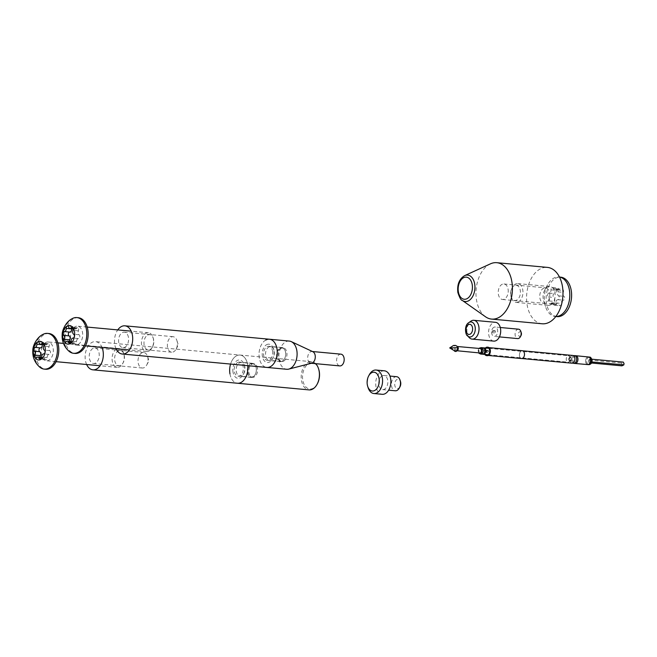 <?xml version="1.0" encoding="UTF-8"?>
<svg xmlns="http://www.w3.org/2000/svg" width="657" height="657" viewBox="0 0 657 657"><rect width="100%" height="100%" fill="white"/><g stroke="black" fill="none" stroke-linecap="round" stroke-linejoin="round"><path stroke-width="0.49" stroke-dasharray="3.29 2.46" d="M251.048 364.183A6.611 4.221 95.3 0 1 255.975 367.058A6.611 4.221 95.3 0 1 255.294 374.367A6.611 4.221 95.3 0 1 253.216 376.592A6.611 4.221 95.3 0 1 248.026 372.601A6.611 4.221 95.3 0 1 251.048 364.183M252.937 377.003A7.079 4.525 -84.7 0 0 255.162 374.621A7.079 4.525 -84.7 0 0 255.885 366.787A7.079 4.525 -84.7 0 0 252.428 363.305A7.079 4.525 -84.7 0 0 250.613 363.707A7.079 4.525 -84.7 0 0 247.229 371.353A7.079 4.525 -84.7 0 0 251.122 377.405A7.079 4.525 -84.7 0 0 252.937 377.003M141.74 352.949A7.785 4.977 -84.7 0 0 138.011 361.358A7.785 4.977 -84.7 0 0 142.298 368.019A7.785 4.977 -84.7 0 0 144.294 367.583A7.785 4.977 -84.7 0 0 146.741 364.955A7.785 4.977 -84.7 0 0 147.538 356.34A7.785 4.977 -84.7 0 0 143.735 352.513A7.785 4.977 -84.7 0 0 141.74 352.949M92.957 348.424A7.785 4.977 -84.7 0 0 89.229 356.833A7.785 4.977 -84.7 0 0 93.516 363.493A7.785 4.977 -84.7 0 0 95.511 363.058A7.785 4.977 -84.7 0 0 99.24 354.64A7.785 4.977 -84.7 0 0 94.953 347.988A7.785 4.977 -84.7 0 0 92.957 348.424M237.604 362.5A7.079 4.525 95.3 0 1 239.419 362.097A7.079 4.525 95.3 0 1 243.312 368.15A7.079 4.525 95.3 0 1 239.928 375.796A7.079 4.525 95.3 0 1 238.113 376.198A7.079 4.525 95.3 0 1 234.22 370.146A7.079 4.525 95.3 0 1 237.604 362.5M229.958 373.89A14.158 9.05 -84.7 0 0 237.456 383.245A14.158 9.05 95.3 0 1 229.671 371.139A14.158 9.05 95.3 0 1 236.446 355.848A14.158 9.05 95.3 0 1 240.076 355.051A14.158 9.05 95.3 0 1 247.755 365.662A14.158 9.05 -84.7 0 0 247.574 364.405A14.158 9.05 -84.7 0 0 240.076 355.051A14.158 9.05 -84.7 0 0 230.574 364.068M86.642 364.512A14.158 9.05 95.3 0 1 91.914 342.437A14.158 9.05 95.3 0 1 95.544 341.64A14.158 9.05 95.3 0 1 102.016 347.405M233.038 372.232A9.206 5.888 95.3 0 1 236.725 360.824A9.206 5.888 95.3 0 1 244.108 364.512A9.206 5.888 95.3 0 1 244.494 366.064A9.206 5.888 95.3 0 1 243.164 374.687A9.206 5.888 95.3 0 1 237.374 378.218A9.206 5.888 95.3 0 1 233.038 372.232M244.831 367.025A6.841 4.377 -84.7 0 0 244.544 365.867A6.841 4.377 -84.7 0 0 241.201 362.5A6.841 4.377 -84.7 0 0 236.315 371.607A6.841 4.377 -84.7 0 0 239.936 376.132A6.841 4.377 -84.7 0 0 243.846 373.439A6.841 4.377 -84.7 0 0 244.831 367.025M317.347 383.811A13.214 8.451 95.3 0 1 309.028 388.878A13.214 8.451 95.3 0 1 302.811 380.28A13.214 8.451 95.3 0 1 308.108 363.904A13.214 8.451 95.3 0 1 318.702 369.193M315.631 363.666A14.158 9.05 -84.7 0 0 311.615 361.687A14.158 9.05 -84.7 0 0 301.497 380.526A14.158 9.05 -84.7 0 0 309.004 389.888M257.478 368.199A6.841 4.377 -84.7 0 0 253.848 363.674A6.841 4.377 -84.7 0 0 248.962 372.782A6.841 4.377 -84.7 0 0 252.584 377.307A6.841 4.377 -84.7 0 0 257.478 368.199M120.781 365.267A7.646 4.886 95.3 0 1 114.77 360.644A7.646 4.886 95.3 0 1 118.276 350.904A7.646 4.886 95.3 0 1 123.968 354.23A7.646 4.886 95.3 0 1 123.179 362.689A7.646 4.886 95.3 0 1 120.781 365.267M116.609 349.089A9.436 6.036 -84.7 0 0 112.092 359.289A9.436 6.036 -84.7 0 0 117.283 367.353A9.436 6.036 -84.7 0 0 119.705 366.828A9.436 6.036 -84.7 0 0 122.67 363.641A9.436 6.036 -84.7 0 0 123.639 353.203A9.436 6.036 -84.7 0 0 119.024 348.555A9.436 6.036 -84.7 0 0 116.609 349.089M40.184 357.194A1.963 1.257 -84.7 0 0 41.243 358.599A1.963 1.257 -84.7 0 0 42.163 358.131A2.694 1.725 95.3 0 1 42.738 357.646A2.694 1.725 95.3 0 1 43.428 357.49A2.694 1.725 95.3 0 1 44.766 358.886A1.963 1.257 -84.7 0 0 45.735 359.905A1.963 1.257 -84.7 0 0 47.173 357.589A2.694 1.725 95.3 0 1 48.462 354.558A2.694 1.725 95.3 0 1 49.086 354.402A1.963 1.257 -84.7 0 0 50.441 352.801A1.963 1.257 -84.7 0 0 49.743 350.6A2.694 1.725 95.3 0 1 49.061 346.666A1.963 1.257 -84.7 0 0 48.224 343.685A1.963 1.257 -84.7 0 0 47.715 343.8A1.963 1.257 -84.7 0 0 47.304 344.153A2.694 1.725 95.3 0 1 46.039 344.802A2.694 1.725 95.3 0 1 44.701 343.406A1.963 1.257 -84.7 0 0 43.723 342.387A1.963 1.257 -84.7 0 0 43.222 342.502A1.963 1.257 -84.7 0 0 42.286 344.449M39.699 367.107A17.936 11.465 95.3 0 1 34.468 350.197A17.936 11.465 95.3 0 1 42.721 334.528M45.711 342.511A9.436 6.036 -84.7 0 0 41.202 352.71A9.436 6.036 -84.7 0 0 46.392 360.775A9.436 6.036 -84.7 0 0 48.807 360.25A9.436 6.036 -84.7 0 0 53.324 350.05A9.436 6.036 -84.7 0 0 48.133 341.985A9.436 6.036 -84.7 0 0 45.711 342.511M48.922 333.526A17.936 11.465 -84.7 0 0 44.323 334.528A17.936 11.465 -84.7 0 0 35.741 353.909A17.936 11.465 -84.7 0 0 45.604 369.242M266.619 344.687A9.206 5.888 95.3 0 1 273.468 348.695A9.206 5.888 95.3 0 1 272.524 358.878A9.206 5.888 95.3 0 1 269.633 361.982A9.206 5.888 95.3 0 1 262.398 356.414A9.206 5.888 95.3 0 1 266.619 344.687M271.054 359.929A6.841 4.377 -84.7 0 0 273.205 357.622A6.841 4.377 -84.7 0 0 273.903 350.058A6.841 4.377 -84.7 0 0 270.561 346.691A6.841 4.377 -84.7 0 0 268.812 347.077A6.841 4.377 -84.7 0 0 265.535 354.468A6.841 4.377 -84.7 0 0 269.304 360.315A6.841 4.377 -84.7 0 0 271.054 359.929M283.701 361.104A6.841 4.377 -84.7 0 0 286.978 353.712A6.841 4.377 -84.7 0 0 283.208 347.865A6.841 4.377 -84.7 0 0 281.459 348.243A6.841 4.377 -84.7 0 0 278.182 355.642A6.841 4.377 -84.7 0 0 281.943 361.49A6.841 4.377 -84.7 0 0 283.701 361.104M265.806 340.03A14.158 9.05 -84.7 0 0 259.03 355.33A14.158 9.05 -84.7 0 0 266.816 367.435A14.158 9.05 95.3 0 1 259.318 358.081A14.158 9.05 95.3 0 1 269.436 339.234M289.31 341.082A14.158 9.05 -84.7 0 0 285.68 341.878A14.158 9.05 -84.7 0 0 278.905 357.17A14.158 9.05 -84.7 0 0 286.69 369.275M312.855 351.709A5.897 3.77 -84.7 0 0 312.034 351.487A5.897 3.77 -84.7 0 0 310.515 351.815A5.897 3.77 -84.7 0 0 307.698 358.188A5.897 3.77 -84.7 0 0 310.942 363.231A5.897 3.77 -84.7 0 0 311.796 363.157M340.934 354.164A5.897 3.77 -84.7 0 0 339.423 354.501A5.897 3.77 -84.7 0 0 336.606 360.874A5.897 3.77 -84.7 0 0 339.85 365.916M285.606 352.357A6.611 4.221 95.3 0 1 284.653 358.55A6.611 4.221 95.3 0 1 280.498 361.087A6.611 4.221 95.3 0 1 277.385 356.792A6.611 4.221 95.3 0 1 280.03 348.604A6.611 4.221 95.3 0 1 285.335 351.249A6.611 4.221 95.3 0 1 285.606 352.357M276.728 356.915A7.079 4.525 -84.7 0 0 280.482 361.588A7.079 4.525 -84.7 0 0 284.522 358.804A7.079 4.525 -84.7 0 0 285.54 352.168A7.079 4.525 -84.7 0 0 285.245 350.978A7.079 4.525 -84.7 0 0 281.787 347.496A7.079 4.525 -84.7 0 0 276.728 356.915M177.218 341.845A7.785 4.977 -84.7 0 0 176.897 340.523A7.785 4.977 -84.7 0 0 173.095 336.696A7.785 4.977 -84.7 0 0 167.527 347.06A7.785 4.977 -84.7 0 0 171.658 352.201A7.785 4.977 -84.7 0 0 176.101 349.138A7.785 4.977 -84.7 0 0 177.218 341.845M128.435 337.312A7.785 4.977 -84.7 0 0 124.313 332.171A7.785 4.977 -84.7 0 0 118.753 342.535A7.785 4.977 -84.7 0 0 122.875 347.676A7.785 4.977 -84.7 0 0 128.435 337.312M272.532 350.961A7.079 4.525 95.3 0 1 267.473 360.381A7.079 4.525 95.3 0 1 263.72 355.708A7.079 4.525 95.3 0 1 268.779 346.288A7.079 4.525 95.3 0 1 272.532 350.961M116.002 348.703A14.158 9.05 95.3 0 1 114.786 344.67A14.158 9.05 95.3 0 1 117.751 329.904M147.636 335.086A7.646 4.886 95.3 0 1 153.327 338.421A7.646 4.886 95.3 0 1 152.547 346.871A7.646 4.886 95.3 0 1 150.141 349.458A7.646 4.886 95.3 0 1 144.129 344.835A7.646 4.886 95.3 0 1 147.636 335.086M149.065 351.01A9.436 6.036 -84.7 0 0 152.03 347.824A9.436 6.036 -84.7 0 0 152.999 337.386A9.436 6.036 -84.7 0 0 148.383 332.746A9.436 6.036 -84.7 0 0 145.969 333.28A9.436 6.036 -84.7 0 0 141.452 343.471A9.436 6.036 -84.7 0 0 146.642 351.544A9.436 6.036 -84.7 0 0 149.065 351.01M69.543 341.377A1.963 1.257 -84.7 0 0 70.603 342.79A1.963 1.257 -84.7 0 0 71.104 342.675A1.963 1.257 -84.7 0 0 71.523 342.322A2.694 1.725 95.3 0 1 72.787 341.681A2.694 1.725 95.3 0 1 74.126 343.069A1.963 1.257 -84.7 0 0 75.095 344.087A1.963 1.257 -84.7 0 0 75.604 343.981A1.963 1.257 -84.7 0 0 76.541 341.771A2.694 1.725 95.3 0 1 78.446 338.593A1.963 1.257 -84.7 0 0 78.906 338.478A1.963 1.257 -84.7 0 0 79.842 336.63A1.963 1.257 -84.7 0 0 79.103 334.783A2.694 1.725 95.3 0 1 78.421 330.849A1.963 1.257 -84.7 0 0 77.583 327.876A1.963 1.257 -84.7 0 0 76.664 328.344A2.694 1.725 95.3 0 1 76.089 328.837A2.694 1.725 95.3 0 1 75.399 328.985A2.694 1.725 95.3 0 1 74.06 327.588A1.963 1.257 -84.7 0 0 73.083 326.578A1.963 1.257 -84.7 0 0 71.646 328.64M78.167 344.432A9.436 6.036 -84.7 0 0 82.683 334.241A9.436 6.036 -84.7 0 0 77.493 326.168A9.436 6.036 -84.7 0 0 75.07 326.701A9.436 6.036 -84.7 0 0 70.562 336.893A9.436 6.036 -84.7 0 0 75.752 344.966A9.436 6.036 -84.7 0 0 78.167 344.432M78.282 317.709A17.936 11.465 -84.7 0 0 73.683 318.719A17.936 11.465 -84.7 0 0 65.1 338.092A17.936 11.465 -84.7 0 0 74.964 353.425M69.059 351.298A17.936 11.465 95.3 0 1 63.828 334.38A17.936 11.465 95.3 0 1 72.081 318.719M485.523 316.781A28.317 18.109 95.3 0 1 476.571 300.38A28.317 18.109 95.3 0 1 490.434 263.843M549.622 292.973A7.785 4.977 95.3 0 1 544.062 303.337A7.785 4.977 95.3 0 1 539.931 298.196A7.785 4.977 95.3 0 1 545.499 287.832A7.785 4.977 95.3 0 1 549.622 292.973M508.066 289.121A7.785 4.977 95.3 0 1 502.506 299.485A7.785 4.977 95.3 0 1 498.384 294.336A7.785 4.977 95.3 0 1 503.944 283.972A7.785 4.977 95.3 0 1 508.066 289.121M542.165 323.778A28.317 18.109 95.3 0 1 527.16 305.07A28.317 18.109 95.3 0 1 547.396 267.391M550.665 304.856A9.436 6.036 95.3 0 1 548.242 305.382A9.436 6.036 95.3 0 1 543.635 300.742A9.436 6.036 95.3 0 1 544.604 290.304A9.436 6.036 95.3 0 1 547.568 287.117A9.436 6.036 95.3 0 1 549.983 286.583A9.436 6.036 95.3 0 1 555.173 294.656A9.436 6.036 95.3 0 1 550.665 304.856M555.231 316.46L555.822 316.518A19.825 12.672 95.3 0 1 555.231 316.46A19.825 12.672 95.3 0 1 545.548 306.712A19.825 12.672 95.3 0 1 547.585 284.785A19.825 12.672 95.3 0 1 553.81 278.1A19.825 12.672 95.3 0 1 558.893 276.983A19.825 12.672 95.3 0 1 559.493 277.065L558.893 276.983M514.259 285.688A7.646 4.886 -84.7 0 0 511.852 288.267A7.646 4.886 -84.7 0 0 511.072 296.718A7.646 4.886 -84.7 0 0 516.763 300.052A7.646 4.886 -84.7 0 0 520.262 290.304A7.646 4.886 -84.7 0 0 514.259 285.688M518.43 301.867A9.436 6.036 95.3 0 1 516.008 302.392A9.436 6.036 95.3 0 1 511.401 297.752A9.436 6.036 95.3 0 1 512.37 287.314A9.436 6.036 95.3 0 1 515.334 284.128A9.436 6.036 95.3 0 1 517.757 283.594A9.436 6.036 95.3 0 1 522.947 291.667A9.436 6.036 95.3 0 1 518.43 301.867M563.747 300.077A1.987 1.273 95.3 0 1 563.279 300.192A2.727 1.749 -84.7 0 0 561.341 303.411A1.987 1.273 95.3 0 1 560.396 305.645A1.987 1.273 95.3 0 1 559.887 305.76A1.987 1.273 95.3 0 1 558.902 304.733A2.727 1.749 -84.7 0 0 557.547 303.32A2.727 1.749 -84.7 0 0 556.265 303.969A1.987 1.273 95.3 0 1 555.847 304.331A1.987 1.273 95.3 0 1 555.337 304.446A1.987 1.273 95.3 0 1 554.492 301.432A2.727 1.749 -84.7 0 0 553.794 297.449A1.987 1.273 95.3 0 1 553.079 295.215A1.987 1.273 95.3 0 1 554.459 293.589A2.727 1.749 -84.7 0 0 555.091 293.433A2.727 1.749 -84.7 0 0 556.397 290.369A1.987 1.273 95.3 0 1 557.85 288.021A1.987 1.273 95.3 0 1 558.836 289.047A2.727 1.749 -84.7 0 0 560.191 290.46A2.727 1.749 -84.7 0 0 560.889 290.312A2.727 1.749 -84.7 0 0 561.472 289.811A1.987 1.273 95.3 0 1 562.4 289.335A1.987 1.273 95.3 0 1 563.254 292.349A2.727 1.749 -84.7 0 0 563.944 296.34A1.987 1.273 95.3 0 1 564.692 298.204A1.987 1.273 95.3 0 1 563.747 300.077M558.327 299.576A1.987 1.273 95.3 0 1 557.859 299.691A2.727 1.749 -84.7 0 0 555.921 302.91A1.987 1.273 95.3 0 1 554.976 305.144A1.987 1.273 95.3 0 1 554.467 305.259A1.987 1.273 95.3 0 1 553.481 304.232A2.727 1.749 -84.7 0 0 552.126 302.811A2.727 1.749 -84.7 0 0 550.845 303.468A1.987 1.273 95.3 0 1 550.426 303.83A1.987 1.273 95.3 0 1 549.917 303.936A1.987 1.273 95.3 0 1 549.071 300.931A2.727 1.749 -84.7 0 0 548.373 296.939A1.987 1.273 95.3 0 1 547.667 294.714A1.987 1.273 95.3 0 1 549.038 293.088A2.727 1.749 -84.7 0 0 549.671 292.932A2.727 1.749 -84.7 0 0 550.977 289.86A1.987 1.273 95.3 0 1 552.43 287.52A1.987 1.273 95.3 0 1 553.416 288.546A2.727 1.749 -84.7 0 0 554.771 289.959A2.727 1.749 -84.7 0 0 555.469 289.811A2.727 1.749 -84.7 0 0 556.052 289.31A1.987 1.273 95.3 0 1 556.98 288.834A1.987 1.273 95.3 0 1 557.834 291.848A2.727 1.749 -84.7 0 0 558.524 295.831A1.987 1.273 95.3 0 1 559.279 297.703A1.987 1.273 95.3 0 1 558.327 299.576M557.037 316.625A19.825 12.672 95.3 0 1 546.139 299.682A19.825 12.672 95.3 0 1 555.617 278.264A19.825 12.672 95.3 0 1 560.7 277.155M400.006 386.743A4.722 3.014 95.3 0 1 398.528 388.336A4.722 3.014 95.3 0 1 394.816 385.478A4.722 3.014 95.3 0 1 396.976 379.467A4.722 3.014 95.3 0 1 400.491 381.52M396.598 376.683A7.079 4.525 -84.7 0 0 394.783 377.077A7.079 4.525 -84.7 0 0 391.4 384.731A7.079 4.525 -84.7 0 0 395.292 390.784M368.134 387.729A11.801 7.547 95.3 0 1 369.349 374.679M384.386 370.811A11.801 7.547 -84.7 0 0 381.364 371.476A11.801 7.547 -84.7 0 0 375.722 384.222A11.801 7.547 -84.7 0 0 382.21 394.307M382.136 375.911A7.079 4.525 -84.7 0 0 378.752 383.557A7.079 4.525 -84.7 0 0 382.645 389.609A7.079 4.525 -84.7 0 0 384.46 389.207A7.079 4.525 -84.7 0 0 387.844 381.561A7.079 4.525 -84.7 0 0 383.951 375.508A7.079 4.525 -84.7 0 0 382.136 375.911M469.312 337.682A9.436 6.036 95.3 0 1 466.946 329.149A9.436 6.036 95.3 0 1 470.839 321.191M493.768 341.114A9.436 6.036 95.3 0 1 488.578 333.042A9.436 6.036 95.3 0 1 493.087 322.85A9.436 6.036 95.3 0 1 495.509 322.316M521.058 335.481A2.357 1.511 95.3 0 1 520.319 336.277A2.357 1.511 95.3 0 1 518.463 334.848A2.357 1.511 95.3 0 1 519.547 331.842A2.357 1.511 95.3 0 1 521.305 332.869M518.562 329.19A4.722 3.014 -84.7 0 0 517.355 329.461A4.722 3.014 -84.7 0 0 515.096 334.561A4.722 3.014 -84.7 0 0 517.691 338.593M493.867 327.276A4.722 3.014 -84.7 0 0 491.608 332.376A4.722 3.014 -84.7 0 0 494.204 336.417A4.722 3.014 -84.7 0 0 495.411 336.146A4.722 3.014 -84.7 0 0 497.669 331.046A4.722 3.014 -84.7 0 0 495.074 327.014A4.722 3.014 -84.7 0 0 493.867 327.276M493.3 330.561L492.126 331.194A1.183 0.756 -84.7 0 0 492.725 332.721A1.183 0.756 -84.7 0 0 493.029 332.656A1.183 0.756 -84.7 0 0 493.571 331.686A1.183 0.756 -84.7 0 0 493.3 330.561L495.107 330.734L493.933 331.366A1.183 0.756 -84.7 0 0 494.532 332.885A1.183 0.756 -84.7 0 0 494.836 332.82A1.183 0.756 -84.7 0 0 495.378 331.859A1.183 0.756 -84.7 0 0 495.107 330.734M492.126 331.194L493.933 331.366M488.011 351.027A1.183 0.756 -84.7 0 0 487.387 350.247A1.183 0.756 -84.7 0 0 486.541 351.815A1.183 0.756 -84.7 0 0 487.166 352.595A1.183 0.756 -84.7 0 0 488.011 351.027A1.183 0.756 -84.7 0 0 487.387 350.247A1.183 0.756 -84.7 0 0 486.541 351.815A1.183 0.756 -84.7 0 0 487.166 352.595A1.183 0.756 -84.7 0 0 488.011 351.027M488.373 351.06A1.183 0.756 -84.7 0 0 487.749 350.28A1.183 0.756 -84.7 0 0 486.903 351.848A1.183 0.756 -84.7 0 0 487.527 352.628A1.183 0.756 -84.7 0 0 488.373 351.06M572.033 363.198A3.893 2.488 95.3 0 1 569.964 360.627A3.893 2.488 95.3 0 1 571.754 355.659A3.893 2.488 95.3 0 1 572.748 355.445M624.084 363.764L623.559 364.249L624.084 364.38M621.965 365.842L622.187 364.512L621.481 363.099L623.304 362.114M591.793 362.007L591.612 359.757A2.357 1.511 -84.7 0 0 590.471 358.623A2.357 1.511 -84.7 0 0 590.167 358.648A2.357 1.511 -84.7 0 0 589.584 358.96A2.357 1.511 -84.7 0 0 588.738 361.309A2.357 1.511 -84.7 0 0 588.787 361.769A2.357 1.511 -84.7 0 0 588.894 362.196A2.357 1.511 -84.7 0 0 590.035 363.329A2.357 1.511 -84.7 0 0 590.339 363.305A2.357 1.511 -84.7 0 0 590.922 362.993L591.793 362.007L591.243 358.87L590.167 358.648L588.738 361.309L589.715 363.124L590.922 362.993A2.357 1.511 -84.7 0 0 591.768 360.644A2.357 1.511 -84.7 0 0 591.719 360.184A2.357 1.511 -84.7 0 0 591.612 359.757L591.243 358.87L590.167 358.648M585.74 362.04A3.778 2.414 95.3 0 1 588.434 357.014A3.778 2.414 95.3 0 1 590.438 359.51A3.778 2.414 95.3 0 1 587.736 364.536A3.778 2.414 95.3 0 1 585.74 362.04M573.61 355.774A3.893 2.488 -84.7 0 0 573.512 355.823A3.893 2.488 -84.7 0 0 571.73 360.792A3.893 2.488 -84.7 0 0 572.937 363.025M588.45 356.973A3.819 2.447 -84.7 0 0 585.707 362.056A3.819 2.447 -84.7 0 0 587.744 364.586M488.028 347.225A4.246 2.718 -84.7 0 0 484.989 352.883A4.246 2.718 -84.7 0 0 487.239 355.683M485.449 348.013A4.246 2.718 -84.7 0 0 484.266 352.809A4.246 2.718 -84.7 0 0 484.858 354.435M522.323 350.715A3.942 2.521 -84.7 0 0 519.506 355.963A3.942 2.521 -84.7 0 0 521.601 358.566M490.089 350.132A3.942 2.521 -84.7 0 0 488.003 347.528A3.942 2.521 -84.7 0 0 485.186 352.776A3.942 2.521 -84.7 0 0 487.272 355.38A3.942 2.521 -84.7 0 0 490.089 350.132M524.385 353.335A3.893 2.488 -84.7 0 0 522.323 350.764A3.893 2.488 -84.7 0 0 519.539 355.946A3.893 2.488 -84.7 0 0 521.601 358.517A3.893 2.488 -84.7 0 0 524.385 353.335M590.339 363.305L589.715 363.124L590.232 362.902L591.514 363.017M589.165 359.987L621.481 363.099M591.243 358.87L591.867 359.198M589.715 363.124L591.932 361.991M486.205 350.863A1.183 0.756 -84.7 0 0 485.58 350.082A1.183 0.756 -84.7 0 0 484.735 351.651A1.183 0.756 -84.7 0 0 485.359 352.431A1.183 0.756 -84.7 0 0 486.205 350.863M483.1 347.799A3.228 2.061 -84.7 0 0 482.271 347.98A3.228 2.061 -84.7 0 0 480.801 352.086A3.228 2.061 -84.7 0 0 482.501 354.213M479.101 348.432A2.866 1.831 -84.7 0 0 478.69 352.858M569.34 359.683A1.651 1.059 -84.7 0 0 570.219 360.775A1.651 1.059 -84.7 0 0 571.401 358.582A1.651 1.059 -84.7 0 0 570.522 357.49A1.651 1.059 -84.7 0 0 569.34 359.683M568.74 359.634A1.651 1.059 -84.7 0 0 569.619 360.718A1.651 1.059 -84.7 0 0 570.802 358.525A1.651 1.059 -84.7 0 0 569.923 357.433A1.651 1.059 -84.7 0 0 568.74 359.634M457.403 350.518A2.127 1.355 95.3 0 1 456.722 350.723A2.127 1.355 95.3 0 1 455.605 349.319A2.127 1.355 95.3 0 1 457.116 346.494A2.127 1.355 95.3 0 1 457.592 346.682M479.84 352.965A2.226 1.421 95.3 0 1 478.666 351.495A2.226 1.421 95.3 0 1 480.251 348.538M455.703 351.536L454.529 349.434L454.726 345.935A3.071 1.963 95.3 0 1 455.638 345.442M482.952 354.18A3.228 2.061 95.3 0 1 481.671 352.168A3.228 2.061 95.3 0 1 483.15 348.062A3.228 2.061 95.3 0 1 483.536 347.914M479.881 353.614A3.228 2.061 95.3 0 1 479.692 353.4A3.228 2.061 95.3 0 1 479.084 351.93A3.228 2.061 95.3 0 1 480.193 348.079A3.228 2.061 95.3 0 1 480.407 347.914M449.7 347.939L454.529 349.434M454.726 345.935L453.519 345.459M49.086 354.402L43.666 353.901M44.766 358.886L41.465 358.582M47.304 344.153L43.617 343.816M49.743 350.6L44.323 350.099M49.061 346.666L43.641 346.157M44.701 343.406L39.28 342.905M42.163 358.131L36.743 357.63M47.173 357.589L41.761 357.088M74.06 327.588L68.64 327.087M79.103 334.783L73.683 334.282M76.541 341.771L71.12 341.27M71.523 342.322L66.102 341.821M74.126 343.069L70.825 342.765M78.446 338.593L73.026 338.084M78.421 330.849L73.001 330.348M76.664 328.344L72.976 327.999M462.339 300.454A13.28 8.492 95.3 0 1 458.134 292.759A13.28 8.492 95.3 0 1 464.639 275.628M557.859 299.691L563.279 300.192M553.481 304.232L558.902 304.733M549.071 300.931L554.492 301.432M550.977 289.86L556.397 290.369M556.052 289.31L561.472 289.811M553.416 288.546L558.836 289.047M549.038 293.088L554.459 293.589M548.373 296.939L553.794 297.449M550.845 303.468L556.265 303.969M555.921 302.91L561.341 303.411M558.524 295.831L563.944 296.34M557.834 291.848L563.254 292.349M467.513 335.834A7.531 4.813 95.3 0 1 465.632 329.026A7.531 4.813 95.3 0 1 468.737 322.677M589.518 357.121A3.778 2.414 -84.7 0 0 586.816 362.138A3.778 2.414 -84.7 0 0 588.82 364.635M575.795 355.724A3.893 2.488 -84.7 0 0 573.019 360.907A3.893 2.488 -84.7 0 0 575.08 363.477M592.006 361.654L591.571 359.174L589.756 360.151L590.232 362.902M570.325 357.86A3.228 2.061 -84.7 0 0 568.617 355.733A3.228 2.061 -84.7 0 0 566.318 360.02A3.228 2.061 -84.7 0 0 568.026 362.155A3.228 2.061 -84.7 0 0 570.325 357.86M142.298 368.019L93.516 363.493M252.428 363.305L239.419 362.097M311.615 361.687L95.544 341.64M251.122 377.405L238.113 376.198M143.735 352.513L94.953 347.988M146.741 364.955L148.975 360.816L147.538 356.34M244.544 365.867L244.108 364.512M253.848 363.674L241.201 362.5M252.584 377.307L239.936 376.132M243.846 373.439L243.164 374.687M43.428 357.49L41.761 357.334M117.283 367.353L100.078 365.76M56.1 361.678L46.392 360.775M119.024 348.555L63.466 343.406M57.841 342.88L48.133 341.985M48.224 343.685L42.804 343.184M46.039 344.802L43.855 344.597M43.723 342.387L38.303 341.886M41.243 358.599L35.823 358.098M45.735 359.905L40.315 359.404M123.968 354.23L123.639 353.203M123.179 362.689L122.67 363.641M273.903 350.058L273.468 348.695M273.205 357.622L272.524 358.878M283.208 347.865L270.561 346.691M310.942 363.231L311.369 363.272M312.034 351.487L312.453 351.52M281.943 361.49L269.304 360.315M176.101 349.138L178.334 345.007L176.897 340.523M173.095 336.696L124.313 332.171M280.482 361.588L267.473 360.381M281.787 347.496L268.779 346.288M171.658 352.201L122.875 347.676M153.327 338.421L152.999 337.386M152.547 346.871L152.03 347.824M75.399 328.985L73.214 328.787M148.383 332.746L131.186 331.153M87.2 327.071L77.493 326.168M146.642 351.544L129.445 349.951M85.459 345.869L75.752 344.966M70.603 342.79L65.183 342.289M72.787 341.681L71.12 341.525M75.095 344.087L69.675 343.586M77.583 327.876L72.163 327.375M73.083 326.578L67.663 326.069M502.506 299.485L544.062 303.337M503.944 283.972L545.499 287.832M543.635 300.742L545.548 306.712M544.604 290.304L547.585 284.785M511.072 296.718L511.401 297.752M511.852 288.267L512.37 287.314M554.467 305.259L559.887 305.76M549.917 303.936L555.337 304.446M516.008 302.392L548.242 305.382M517.757 283.594L549.983 286.583M554.771 289.959L560.191 290.46M552.43 287.52L557.85 288.021M552.126 302.811L557.547 303.32M556.98 288.834L562.4 289.335M382.645 389.609L388.657 390.168M383.951 375.508L389.962 376.067M499.41 336.893L494.204 336.417M500.281 327.498L495.074 327.014M492.725 332.721L494.532 332.885M485.58 350.082L487.749 350.28M485.359 352.431L487.527 352.628M573.577 356.11C574.004 354.698 576.23 360.989 573.372 362.59L572.961 362.689C572.641 365.095 570.613 356.94 573.167 356.217L573.577 356.11M489.005 347.627L488.003 347.528M488.282 355.47L487.272 355.38M589.92 362.976L591.842 361.941M483.503 348.185C485.178 349.081 485.178 350.945 483.511 353.786L482.977 353.909C481.261 352.168 481.261 350.304 482.969 348.309L483.503 348.185M569.619 360.718L570.219 360.775M488.972 348.341L568.617 355.733L571.442 358.361C572.05 360.176 570.908 361.44 568.026 362.155L488.373 354.764M569.923 357.433L570.522 357.49"/><path stroke-width="0.99" d="M247.755 365.662A14.158 9.05 95.3 0 1 241.086 382.448A14.158 9.05 95.3 0 1 237.456 383.245A14.158 9.05 -84.7 0 0 247.755 365.662M102.016 347.405A14.158 9.05 95.3 0 1 96.554 369.037A14.158 9.05 95.3 0 1 92.924 369.834A14.158 9.05 95.3 0 1 86.642 364.512M318.53 368.651L318.702 369.193A13.214 8.451 95.3 0 1 319.253 371.427A13.214 8.451 95.3 0 1 317.347 383.811L317.076 384.312A14.158 9.05 -84.7 0 0 319.113 371.041A14.158 9.05 -84.7 0 0 318.53 368.651A14.158 9.05 -84.7 0 0 315.631 363.666M92.924 369.834L309.004 389.888A14.158 9.05 -84.7 0 0 317.076 384.312M230.574 364.068A14.158 9.05 -84.7 0 0 229.958 373.89M43.042 354.057A2.694 1.725 95.3 0 1 43.666 353.901A1.963 1.257 -84.7 0 0 45.029 352.292A1.963 1.257 -84.7 0 0 44.323 350.099A2.694 1.725 95.3 0 1 43.641 346.157A1.963 1.257 -84.7 0 0 42.804 343.184A1.963 1.257 -84.7 0 0 42.294 343.299A1.963 1.257 -84.7 0 0 41.884 343.652A2.694 1.725 95.3 0 1 40.619 344.301A2.694 1.725 95.3 0 1 39.28 342.905A1.963 1.257 -84.7 0 0 38.303 341.886A1.963 1.257 -84.7 0 0 37.802 341.993A1.963 1.257 -84.7 0 0 36.866 344.202A2.694 1.725 95.3 0 1 34.952 347.381A1.963 1.257 -84.7 0 0 34.501 347.496A1.963 1.257 -84.7 0 0 33.556 349.343A1.963 1.257 -84.7 0 0 34.304 351.191A2.694 1.725 95.3 0 1 34.985 355.125A1.963 1.257 -84.7 0 0 35.823 358.098A1.963 1.257 -84.7 0 0 36.743 357.63A2.694 1.725 95.3 0 1 37.318 357.137A2.694 1.725 95.3 0 1 38.007 356.989A2.694 1.725 95.3 0 1 39.346 358.385A1.963 1.257 -84.7 0 0 40.315 359.404A1.963 1.257 -84.7 0 0 41.761 357.088A2.694 1.725 95.3 0 1 43.042 354.057M42.286 344.449A1.963 1.257 -84.7 0 0 42.286 344.703A2.694 1.725 95.3 0 1 40.373 347.89A1.963 1.257 -84.7 0 0 39.913 348.005A1.963 1.257 -84.7 0 0 38.977 349.853A1.963 1.257 -84.7 0 0 39.716 351.692A2.694 1.725 95.3 0 1 40.406 355.626A1.963 1.257 -84.7 0 0 40.184 357.194M40.841 359.42A9.346 5.979 95.3 0 1 33.499 353.77A9.346 5.979 95.3 0 1 37.778 341.862A9.346 5.979 95.3 0 1 45.128 347.512A9.346 5.979 95.3 0 1 40.841 359.42M48.832 368.101A17.936 11.465 95.3 0 1 44.233 369.111A17.936 11.465 95.3 0 1 39.699 367.107C34.583 362.418 32.3 356.702 32.85 349.967C32.719 346.633 36.184 337.805 42.721 334.528A17.936 11.465 95.3 0 1 42.951 334.405A17.936 11.465 95.3 0 1 47.542 333.395A17.936 11.465 95.3 0 1 57.405 348.727A17.936 11.465 95.3 0 1 48.832 368.101M44.233 369.111L45.604 369.242A17.936 11.465 -84.7 0 0 50.203 368.232A17.936 11.465 -84.7 0 0 58.785 348.851A17.936 11.465 -84.7 0 0 48.922 333.526L47.542 333.395M117.751 329.904A14.158 9.05 95.3 0 1 124.904 325.823A14.158 9.05 95.3 0 1 132.402 335.185A14.158 9.05 95.3 0 1 122.284 354.024L286.69 369.275A14.158 9.05 -84.7 0 0 288.743 369.103A14.158 9.05 -84.7 0 0 290.32 368.478A14.158 9.05 -84.7 0 0 297.095 354.772A14.158 9.05 -84.7 0 0 291.289 341.624A14.158 9.05 -84.7 0 0 289.31 341.082L269.436 339.234A14.158 9.05 95.3 0 1 276.934 348.588A14.158 9.05 95.3 0 1 266.816 367.435A14.158 9.05 -84.7 0 0 270.446 366.639A14.158 9.05 -84.7 0 0 277.221 351.339A14.158 9.05 -84.7 0 0 269.436 339.234A14.158 9.05 -84.7 0 0 265.806 340.03M288.743 369.103L311.796 363.157A5.897 3.77 -84.7 0 0 312.453 362.902A5.897 3.77 -84.7 0 0 315.278 357.186A5.897 3.77 -84.7 0 0 312.855 351.709L291.289 341.624M311.369 363.272L339.85 365.916A5.897 3.77 -84.7 0 0 341.361 365.579A5.897 3.77 -84.7 0 0 344.178 359.207A5.897 3.77 -84.7 0 0 340.934 354.164L312.453 351.52M122.284 354.024A14.158 9.05 95.3 0 1 116.002 348.703M71.646 328.64A1.963 1.257 -84.7 0 0 71.646 328.894A2.694 1.725 95.3 0 1 70.365 331.916A2.694 1.725 95.3 0 1 69.732 332.072A1.963 1.257 -84.7 0 0 68.377 333.682A1.963 1.257 -84.7 0 0 69.084 335.883A2.694 1.725 95.3 0 1 69.765 339.817A1.963 1.257 -84.7 0 0 69.543 341.377M64.944 331.415A2.694 1.725 95.3 0 1 64.312 331.571A1.963 1.257 -84.7 0 0 62.957 333.173A1.963 1.257 -84.7 0 0 63.663 335.374A2.694 1.725 95.3 0 1 64.345 339.308A1.963 1.257 -84.7 0 0 65.183 342.289A1.963 1.257 -84.7 0 0 65.692 342.174A1.963 1.257 -84.7 0 0 66.102 341.821A2.694 1.725 95.3 0 1 67.367 341.172A2.694 1.725 95.3 0 1 68.706 342.568A1.963 1.257 -84.7 0 0 69.675 343.586A1.963 1.257 -84.7 0 0 70.184 343.48A1.963 1.257 -84.7 0 0 71.12 341.27A2.694 1.725 95.3 0 1 73.026 338.084A1.963 1.257 -84.7 0 0 73.485 337.977A1.963 1.257 -84.7 0 0 74.422 336.129A1.963 1.257 -84.7 0 0 73.683 334.282A2.694 1.725 95.3 0 1 73.001 330.348A1.963 1.257 -84.7 0 0 72.163 327.375A1.963 1.257 -84.7 0 0 71.243 327.843A2.694 1.725 95.3 0 1 70.669 328.336A2.694 1.725 95.3 0 1 69.979 328.484A2.694 1.725 95.3 0 1 68.64 327.087A1.963 1.257 -84.7 0 0 67.663 326.069A1.963 1.257 -84.7 0 0 66.226 328.385A2.694 1.725 95.3 0 1 64.944 331.415M67.137 326.053A9.346 5.979 95.3 0 1 74.487 331.695A9.346 5.979 95.3 0 1 70.209 343.611A9.346 5.979 95.3 0 1 62.858 337.961A9.346 5.979 95.3 0 1 67.137 326.053M72.311 318.588A17.936 11.465 95.3 0 1 76.902 317.586A17.936 11.465 95.3 0 1 86.765 332.91A17.936 11.465 95.3 0 1 78.191 352.292A17.936 11.465 95.3 0 1 73.592 353.294A17.936 11.465 95.3 0 1 69.059 351.298C63.943 346.6 61.659 340.884 62.21 334.15C62.078 330.816 65.544 321.996 72.081 318.719A17.936 11.465 95.3 0 1 72.311 318.588M73.592 353.294L74.964 353.425A17.936 11.465 -84.7 0 0 79.563 352.415A17.936 11.465 -84.7 0 0 88.145 333.042A17.936 11.465 -84.7 0 0 78.282 317.709L76.902 317.586M464.639 275.628L490.434 263.843A28.317 18.109 95.3 0 1 496.807 262.693A28.317 18.109 95.3 0 1 511.811 281.401A28.317 18.109 95.3 0 1 491.576 319.088A28.317 18.109 95.3 0 1 485.523 316.781L462.339 300.454A13.28 8.492 95.3 0 0 471.685 297.991A13.28 8.492 95.3 0 0 474.666 283.865A13.28 8.492 95.3 0 0 464.639 275.628C459.243 278.962 456.985 284.588 457.863 292.505C459.613 297.793 461.107 300.446 462.339 300.454M496.807 262.693L547.396 267.391A28.317 18.109 95.3 0 1 562.392 286.099A28.317 18.109 95.3 0 1 542.165 323.778L491.576 319.088M560.314 315.344A19.825 12.672 95.3 0 1 555.838 316.493L557.037 316.625A19.825 12.672 95.3 0 0 562.121 315.516A19.825 12.672 95.3 0 0 571.598 294.098A19.825 12.672 95.3 0 0 560.7 277.155L559.485 277.04A19.825 12.672 95.3 0 1 569.808 294.402A19.825 12.672 95.3 0 1 560.314 315.344M388.657 390.168L395.292 390.784A7.079 4.525 -84.7 0 0 397.107 390.381A7.079 4.525 -84.7 0 0 399.333 387.991A7.079 4.525 -84.7 0 0 400.056 380.165A7.079 4.525 -84.7 0 0 396.598 376.683L389.962 376.067M371.632 372.749A9.436 6.036 -84.7 0 0 368.667 375.935A9.436 6.036 -84.7 0 0 367.698 386.373A9.436 6.036 -84.7 0 0 374.728 390.488A9.436 6.036 -84.7 0 0 379.056 378.457A9.436 6.036 -84.7 0 0 371.632 372.749M368.667 375.935L369.349 374.679A11.801 7.547 95.3 0 1 373.053 370.704A11.801 7.547 95.3 0 1 376.075 370.039A11.801 7.547 95.3 0 1 382.563 380.124A11.801 7.547 95.3 0 1 376.921 392.87A11.801 7.547 95.3 0 1 373.899 393.535A11.801 7.547 95.3 0 1 368.134 387.729L367.698 386.373M373.899 393.535L382.21 394.307A11.801 7.547 -84.7 0 0 385.232 393.642A11.801 7.547 -84.7 0 0 390.874 380.896A11.801 7.547 -84.7 0 0 384.386 370.811L376.075 370.039M400.056 380.165L400.491 381.52A4.722 3.014 95.3 0 1 400.006 386.743L399.333 387.991M468.737 322.677L470.839 321.191A9.436 6.036 95.3 0 1 471.414 320.838A9.436 6.036 95.3 0 1 473.828 320.304A9.436 6.036 95.3 0 1 479.019 328.377A9.436 6.036 95.3 0 1 474.51 338.569A9.436 6.036 95.3 0 1 472.087 339.102A9.436 6.036 95.3 0 1 469.312 337.682L467.513 335.834C465.55 335.415 463.817 325.47 468.737 322.677A7.531 4.813 95.3 0 1 469.197 322.39A7.531 4.813 95.3 0 1 475.118 326.948A7.531 4.813 95.3 0 1 471.669 336.548A7.531 4.813 95.3 0 1 467.513 335.834M473.828 320.304L495.509 322.316A9.436 6.036 95.3 0 1 500.7 330.389A9.436 6.036 95.3 0 1 496.183 340.581A9.436 6.036 95.3 0 1 493.768 341.114L472.087 339.102M499.41 336.893L517.691 338.593A4.722 3.014 -84.7 0 0 518.899 338.33A4.722 3.014 -84.7 0 0 520.385 336.737A4.722 3.014 -84.7 0 0 520.87 331.514A4.722 3.014 -84.7 0 0 518.562 329.19L500.281 327.498M520.87 331.514L521.305 332.869A2.357 1.511 95.3 0 1 521.058 335.481L520.385 336.737M522.709 350.797L572.748 355.445A3.893 2.488 95.3 0 1 574.809 358.016A3.893 2.488 95.3 0 1 573.027 362.976A3.893 2.488 95.3 0 1 572.033 363.198L521.987 358.55M591.867 359.198L623.304 362.114L624.01 363.535L623.715 365.054L624.084 363.764M572.937 363.025A3.893 2.488 -84.7 0 0 573.791 363.362A3.893 2.488 -84.7 0 0 574.793 363.14A3.893 2.488 -84.7 0 0 576.575 358.18A3.893 2.488 -84.7 0 0 574.514 355.609A3.893 2.488 -84.7 0 0 573.61 355.774M575.803 355.724A3.893 2.488 -84.7 0 1 577.864 358.295A3.893 2.488 -84.7 0 1 575.089 363.477A3.893 2.488 -84.7 0 0 575.089 363.477L587.744 364.586A3.819 2.447 -84.7 0 0 590.462 359.494A3.819 2.447 -84.7 0 0 588.45 356.973L575.803 355.724A3.893 2.488 -84.7 0 0 575.795 355.724L574.514 355.609M484.858 354.435A4.246 2.718 -84.7 0 0 486.517 355.618L487.239 355.683A4.246 2.718 -84.7 0 0 490.278 350.033A4.246 2.718 -84.7 0 0 488.028 347.225L487.305 347.159A4.246 2.718 -84.7 0 0 485.449 348.013M486.517 355.618A4.246 2.718 -84.7 0 0 489.555 349.967A4.246 2.718 -84.7 0 0 487.305 347.159M488.282 355.47L521.601 358.566A3.942 2.521 -84.7 0 0 524.409 353.318A3.942 2.521 -84.7 0 0 522.323 350.715L489.005 347.627M591.932 361.991L623.78 364.865L621.965 365.842L591.514 363.017M480.793 354.057L482.501 354.213A3.228 2.061 -84.7 0 0 483.33 354.033A3.228 2.061 -84.7 0 0 484.809 349.926A3.228 2.061 -84.7 0 0 483.1 347.799L481.384 347.635A3.228 2.061 95.3 0 1 483.092 349.77A3.228 2.061 95.3 0 1 481.614 353.877A3.228 2.061 95.3 0 1 480.793 354.057A3.228 2.061 95.3 0 1 479.881 353.614A2.866 1.831 -84.7 0 0 480.522 353.45A2.866 1.831 -84.7 0 0 481.893 350.444A2.866 1.831 -84.7 0 0 480.431 347.914A2.866 1.831 -84.7 0 0 479.577 348.062A2.866 1.831 -84.7 0 0 479.101 348.432M478.69 352.858A2.866 1.831 -84.7 0 0 479.906 353.614L479.692 353.4M457.592 346.682A2.127 1.355 95.3 0 1 457.74 346.814A2.127 1.355 95.3 0 1 458.241 347.898A2.127 1.355 95.3 0 1 457.403 350.518L456.36 351.257A3.071 1.963 95.3 0 1 455.703 351.536L449.7 347.939L457.855 347.643L456.615 351.043A3.071 1.963 95.3 0 1 456.36 351.257M457.461 346.518L480.251 348.538A2.226 1.421 95.3 0 1 481.433 350.009A2.226 1.421 95.3 0 1 479.84 352.965L457.067 350.756M449.7 347.939L453.519 345.459L455.638 345.442L457.444 346.502L457.855 347.643M483.536 347.914A3.228 2.061 95.3 0 1 483.979 347.882A3.228 2.061 95.3 0 1 485.687 350.009A3.228 2.061 95.3 0 1 484.209 354.115A3.228 2.061 95.3 0 1 483.38 354.295A3.228 2.061 95.3 0 1 482.952 354.18M480.407 347.914A3.228 2.061 95.3 0 1 480.563 347.824A3.228 2.061 95.3 0 1 481.384 347.635M456.615 351.043L454.521 351.216M41.465 358.582L39.346 358.385M39.716 351.692L34.304 351.191M42.286 344.703L36.866 344.202M43.617 343.816L41.884 343.652M40.373 347.89L34.952 347.381M40.406 355.626L34.985 355.125M69.732 332.072L64.312 331.571M69.084 335.883L63.663 335.374M69.765 339.817L64.345 339.308M70.825 342.765L68.706 342.568M72.976 327.999L71.243 327.843M71.646 328.894L66.226 328.385M472.194 284.489A11.103 7.096 -84.7 0 0 463.464 277.78A11.103 7.096 -84.7 0 0 458.381 291.93A11.103 7.096 -84.7 0 0 467.102 298.639A11.103 7.096 -84.7 0 0 472.194 284.489M468.515 324.599A5.084 3.244 -84.7 0 0 466.183 331.071A5.084 3.244 -84.7 0 0 470.182 334.142A5.084 3.244 -84.7 0 0 472.506 327.662A5.084 3.244 -84.7 0 0 468.515 324.599M591.522 359.609A3.778 2.414 -84.7 0 0 589.518 357.121C590.339 356.858 591.177 357.761 592.031 359.839C592.277 362.705 591.201 364.307 588.82 364.635A3.778 2.414 -84.7 0 0 591.522 359.609M41.761 357.334L38.007 356.989M100.078 365.76L56.1 361.678M63.466 343.406L57.841 342.88M43.855 344.597L40.619 344.301M269.436 339.234L124.904 325.823M73.214 328.787L69.979 328.484M131.186 331.153L87.2 327.071M129.445 349.951L85.459 345.869M71.12 341.525L67.367 341.172M589.518 357.121L588.812 357.055M575.08 363.477L573.791 363.362M588.82 364.635L588.114 364.569M483.979 347.882L488.972 348.341M483.38 354.295L488.373 354.764"/></g></svg>
